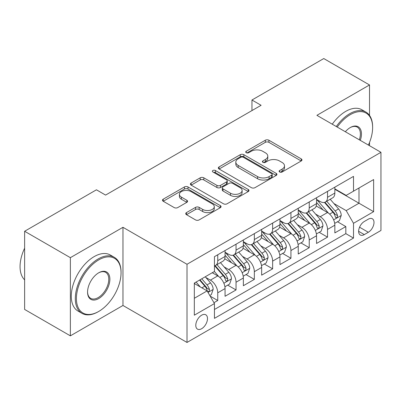 <?xml version="1.0" encoding="UTF-8"?>
<svg xmlns="http://www.w3.org/2000/svg" width="401" height="401" viewBox="0 0 401 401"><rect width="100%" height="100%" fill="white"/><g stroke="black" fill="none" stroke-linecap="round" stroke-linejoin="round"><path stroke-width="0.6" d="M279.637 171.984A1.779 1.028 0 0 0 282.154 171.984L301.236 160.966A2.541 1.469 0 0 0 301.978 159.929A2.541 1.469 0 0 0 301.236 158.891L268.906 140.23A2.541 1.469 0 0 0 265.317 140.23L246.234 151.247A1.779 1.028 0 0 0 245.713 151.969A1.779 1.028 0 0 0 246.234 152.696A1.779 1.028 0 0 0 248.75 152.696L251.216 151.272A8.125 4.692 0 0 1 262.71 151.272L265.407 152.826A8.125 4.692 0 0 1 267.788 156.144A8.125 4.692 0 0 1 265.407 159.463L262.936 160.886A1.779 1.028 0 0 0 262.414 161.613A1.779 1.028 0 0 0 262.936 162.34A1.779 1.028 0 0 0 265.452 162.34L267.918 160.916A8.125 4.692 0 0 1 279.412 160.916L282.109 162.47A8.125 4.692 0 0 1 284.489 165.788A8.125 4.692 0 0 1 282.109 169.107L279.637 170.53A1.779 1.028 0 0 0 279.116 171.257A1.779 1.028 0 0 0 279.637 171.984L279.637 170.53M201.643 328.715A8.281 4.782 120 0 0 207.051 321.417A8.281 4.782 120 0 0 205.783 314.785A8.281 4.782 120 0 0 201.643 315.191A8.281 4.782 120 0 0 196.234 322.489A8.281 4.782 120 0 0 197.503 329.126A8.281 4.782 120 0 0 201.643 328.715M186.475 212.6A2.541 1.469 0 0 0 185.728 213.638A2.541 1.469 0 0 0 186.475 214.675L195.543 219.913A2.541 1.469 0 0 0 199.137 219.913L220.329 207.678A2.541 1.469 0 0 0 221.071 206.64A2.541 1.469 0 0 0 220.329 205.603L187.999 186.941A2.541 1.469 0 0 0 184.41 186.941L163.217 199.177A2.541 1.469 0 0 0 162.475 200.209A2.541 1.469 0 0 0 163.217 201.247L174.174 207.573A2.541 1.469 0 0 0 177.763 207.573L186.836 202.335A2.541 1.469 0 0 0 187.578 201.302A2.541 1.469 0 0 0 186.836 200.264L181.402 197.127A6.792 3.925 0 0 1 179.412 194.355A6.792 3.925 0 0 1 183.603 190.731A6.792 3.925 0 0 1 191.011 191.578L212.289 203.868A6.792 3.925 0 0 1 214.279 206.64A6.792 3.925 0 0 1 210.089 210.264A6.792 3.925 0 0 1 202.68 209.412L199.137 207.367A2.541 1.469 0 0 0 195.543 207.367L186.475 212.6L186.475 214.675M122.967 227.302L70.365 257.673L24.626 231.267L24.626 309.437L70.365 335.843L122.967 305.477L187.006 342.449L187.006 264.274L122.967 227.302L122.967 305.477M369.516 115.398L369.516 84.962L316.91 115.333L380.95 152.305L187.006 264.274M369.516 84.962L323.772 58.551L251.958 100.014L251.958 110.576M24.626 231.267L96.441 189.803L105.588 195.086L261.106 105.298L251.958 100.014M251.397 187.663A2.541 1.469 0 0 0 254.991 187.663L276.184 175.432A2.541 1.469 0 0 0 276.926 174.395A2.541 1.469 0 0 0 276.184 173.357L243.853 154.691A2.541 1.469 0 0 0 240.264 154.691L219.071 166.926A2.541 1.469 0 0 0 218.324 167.964A2.541 1.469 0 0 0 219.071 169.001L251.397 187.663M213.583 172.365A1.779 1.028 0 0 1 215.387 172.615L215.387 170.505L248.254 189.478A2.541 1.469 0 0 1 248.996 190.515A2.541 1.469 0 0 1 248.254 191.553L227.061 203.788A2.541 1.469 0 0 1 223.472 203.788L191.142 185.127L191.142 183.051A2.541 1.469 0 0 0 190.4 184.089A2.541 1.469 0 0 0 191.142 185.127M191.142 183.051L200.214 177.813A2.541 1.469 0 0 1 203.803 177.813L216.916 185.382A2.541 1.469 0 0 0 220.505 185.382L226.525 181.909A2.541 1.469 0 0 0 227.267 180.876A2.541 1.469 0 0 0 226.525 179.838L212.876 171.959A1.779 1.028 0 0 1 212.355 171.232A1.779 1.028 0 0 1 213.452 170.285A1.779 1.028 0 0 1 215.387 170.505M213.949 302.7L217.743 300.509L210.154 296.123M205.833 277.472L210.425 280.124A10.351 5.975 60 0 1 217.743 292.8L225.061 288.575L225.061 296.284L236.039 289.948L227.718 285.141M224.129 266.906L228.72 269.557A10.351 5.975 60 0 1 236.039 282.234L243.362 278.008L243.362 285.723L254.339 279.382L246.013 274.575M242.425 256.344L247.021 258.996A10.351 5.975 60 0 1 254.339 271.672L261.658 267.447L261.658 275.156L272.635 268.82L264.309 264.013M260.72 245.778L265.317 248.43A10.351 5.975 60 0 1 272.635 261.106L279.953 256.881L279.953 264.595L290.931 258.254L282.605 253.447M279.021 235.217L283.612 237.868A10.351 5.975 60 0 1 290.931 250.545L298.249 246.319L298.249 254.028L309.226 247.693L300.9 242.886M297.316 224.65L301.908 227.307A10.351 5.975 60 0 1 309.226 239.983L316.544 235.758L316.544 243.467L327.522 237.131L327.522 229.417A10.351 5.975 -120 0 0 320.204 216.74L315.612 214.089M319.201 232.324L327.522 237.131M225.061 288.575A10.351 5.975 -120 0 0 217.743 275.898L212.254 272.725M243.362 278.008A10.351 5.975 -120 0 0 236.039 265.332L224.725 258.8M261.658 267.447A10.351 5.975 -120 0 0 254.339 254.77L243.021 248.239M279.953 256.881A10.351 5.975 -120 0 0 272.635 244.204L261.317 237.673M298.249 246.319A10.351 5.975 -120 0 0 290.931 233.643L279.617 227.111M316.544 235.758A10.351 5.975 -120 0 0 309.226 223.081L297.913 216.545M368.324 219.172L364.298 221.497A8.02 4.632 120 0 0 359.06 228.565A8.02 4.632 120 0 0 360.288 234.991A8.02 4.632 120 0 0 364.298 234.595L368.324 232.269A8.02 4.632 120 0 0 373.567 225.202A8.02 4.632 120 0 0 372.334 218.776A8.02 4.632 120 0 0 368.324 219.172M187.006 342.449L380.95 230.475L380.95 152.305M194.325 298.289L207.132 290.895L214.45 303.572L214.45 318.364L353.507 238.079L353.507 223.292L346.188 210.615L333.908 203.528M214.45 303.572L194.325 315.191L194.325 283.081L214.45 271.462L214.45 256.67L353.507 176.39L353.507 191.177L373.632 179.558L373.632 211.673L353.507 223.292M225.061 252.234L228.72 254.349A10.351 5.975 60 0 0 233.898 254.861L241.217 250.635A10.351 5.975 -120 0 0 243.362 245.898L243.362 239.978M243.362 241.673L247.021 243.783A10.351 5.975 60 0 0 252.194 244.294L259.512 240.069A10.351 5.975 -120 0 0 261.658 235.332L261.658 229.417M261.658 231.106L265.317 233.222A10.351 5.975 60 0 0 270.49 233.733L277.808 229.507A10.351 5.975 -120 0 0 279.953 224.771L279.953 218.856M279.953 220.545L283.612 222.655A10.351 5.975 60 0 0 288.785 223.172L296.103 218.946A10.351 5.975 -120 0 0 298.249 214.204L298.249 208.289M298.249 209.979L301.908 212.094A10.351 5.975 60 0 0 307.086 212.605L314.404 208.38A10.351 5.975 -120 0 0 316.544 203.643L316.544 197.728M214.45 309.487L345.822 233.643L345.822 226.565L334.845 232.906L334.845 225.192A10.351 5.975 -120 0 0 327.522 212.515L316.209 205.984M316.544 199.417L320.204 201.528A10.351 5.975 -120 0 0 325.381 202.044A10.351 5.975 -120 0 0 327.522 197.302L327.522 191.387M325.381 202.044L332.7 197.818A10.351 5.975 -120 0 0 334.845 193.076L334.845 187.162M217.743 254.77L217.743 260.685A10.351 5.975 60 0 1 215.603 265.422A10.351 5.975 60 0 1 214.45 265.843M215.603 265.422L222.921 261.196A10.351 5.975 -120 0 0 225.061 256.46L225.061 250.545M236.039 244.204L236.039 250.124A10.351 5.975 60 0 1 233.898 254.861M254.339 233.643L254.339 239.557A10.351 5.975 60 0 1 252.194 244.294M272.635 223.081L272.635 228.996A10.351 5.975 60 0 1 270.49 233.733M290.931 212.515L290.931 218.43A10.351 5.975 60 0 1 288.785 223.172M309.226 201.954L309.226 207.868A10.351 5.975 60 0 1 307.086 212.605M309.226 239.983L309.226 247.693M290.931 250.545L290.931 258.254M272.635 261.106L272.635 268.82M254.339 271.672L254.339 279.382M236.039 282.234L236.039 289.948M217.743 292.8L217.743 300.509M207.132 290.895L194.325 283.502M346.188 210.615L358.995 203.222L358.995 188.009L373.632 179.558M334.845 189.277L373.632 211.673M334.845 188.856L346.188 195.402L353.507 191.177M369.516 145.703L369.516 142.455M70.365 257.673L70.365 335.843M337.497 221.758L345.822 226.565M345.822 233.643L353.507 238.079M280.349 172.235L282.109 171.217A8.125 4.692 0 0 0 284.489 167.899L284.489 165.788M267.788 156.144L267.788 158.255A8.125 4.692 0 0 1 265.407 161.573L263.647 162.59M301.201 160.986L268.906 142.34A2.541 1.469 0 0 0 265.317 142.34L246.946 152.946M276.149 175.448L243.853 156.806A2.541 1.469 0 0 0 240.264 156.806L219.106 169.021M271.693 175.117A1.779 1.028 0 0 0 272.214 174.395A1.779 1.028 0 0 0 271.693 173.668L243.317 157.287A1.779 1.028 0 0 0 240.8 157.287L238.199 158.786A8.125 4.692 0 0 0 235.818 162.104A8.125 4.692 0 0 0 238.199 165.423L257.592 176.62A8.125 4.692 0 0 0 269.086 176.62L271.693 175.117L271.693 177.232A1.779 1.028 0 0 0 272.214 176.505L272.214 174.395M235.818 162.104L235.818 164.22A8.125 4.692 0 0 0 238.199 167.538L238.199 165.423M271.693 177.232L269.086 178.736A8.125 4.692 0 0 1 257.592 178.736L238.199 167.538M191.177 185.147L200.214 179.929L200.214 177.813M227.267 180.876L227.267 182.986A2.541 1.469 0 0 1 226.525 184.024L220.505 187.498A2.541 1.469 0 0 1 216.916 187.498L203.803 179.929A2.541 1.469 0 0 0 200.214 179.929M215.387 172.615L248.219 191.573M230.52 193.237A6.792 3.925 0 0 0 237.923 194.089A6.792 3.925 0 0 0 242.119 190.465A6.792 3.925 0 0 0 240.129 187.693L232.63 183.362A2.541 1.469 0 0 0 229.036 183.362L223.021 186.836A2.541 1.469 0 0 0 222.279 187.874A2.541 1.469 0 0 0 223.021 188.911L230.52 193.237L230.52 195.352A6.792 3.925 0 0 0 237.923 196.199A6.792 3.925 0 0 0 242.119 192.575L242.119 190.465M222.279 187.874L222.279 189.984A2.541 1.469 0 0 0 223.021 191.021L223.021 188.911M230.52 195.352L223.021 191.021M214.279 206.64L214.279 208.751A6.792 3.925 0 0 1 210.089 212.375A6.792 3.925 0 0 1 202.68 211.527L199.137 209.477A2.541 1.469 0 0 0 195.543 209.477L186.51 214.695M179.412 194.355L179.412 196.465A6.792 3.925 0 0 0 181.402 199.237L181.402 197.127M186.801 202.355L181.402 199.237M220.294 207.698L187.999 189.051A2.541 1.469 0 0 0 184.41 189.051L163.252 201.267M334.69 223.382L339.416 220.65L341.246 215.367A6.857 3.96 -120 0 0 338.574 208.931L330.213 199.252M328.539 213.187L318.625 201.708A19.794 11.428 -120 0 0 316.544 199.533M323.106 209.964L317.557 203.543A16.431 9.489 -120 0 0 316.544 202.44M324.449 202.415L332.905 212.204A6.857 3.96 60 0 1 335.346 216.926L335.848 217.743L336.775 217.608L337.391 216.856L337.542 215.658A6.857 3.96 -120 0 0 335.101 210.936L326.74 201.257M324.945 202.254L334.033 212.776A3.494 2.015 60 0 1 334.91 214.139L337.542 215.658M368.404 145.057A31.569 18.225 120 0 0 372.624 127.533A31.569 18.225 120 0 0 350.304 114.646A31.569 18.225 120 0 0 337.236 127.067M336.294 126.521A32.346 18.672 -60 0 1 349.752 113.694A32.346 18.672 -60 0 1 365.928 112.095A32.346 18.672 -60 0 1 372.624 126.901L372.624 127.533M345.341 131.744A15.784 9.113 -60 0 1 350.304 127.533L350.304 127.533A15.784 9.113 -60 0 1 360.298 140.38M332.269 124.2A32.346 18.672 -60 0 1 345.727 111.373A32.346 18.672 -60 0 1 361.902 109.769L365.928 112.095M359.341 139.829A15.007 8.667 120 0 0 357.256 127.107A15.007 8.667 120 0 0 350.023 127.698M98.175 311.757L98.726 311.442A31.569 18.225 120 0 0 121.047 272.78A31.569 18.225 120 0 0 98.726 259.893A31.569 18.225 120 0 0 76.406 298.555A31.569 18.225 120 0 0 98.726 311.442L98.175 311.757A32.346 18.672 -60 0 1 82.004 313.361A32.346 18.672 -60 0 1 77.047 287.442A32.346 18.672 -60 0 1 98.175 258.941A32.346 18.672 -60 0 1 114.35 257.342A32.346 18.672 -60 0 1 121.047 272.149L121.047 272.78M98.726 298.555A15.784 9.113 -60 0 1 87.563 292.113A15.784 9.113 -60 0 1 98.726 272.78L98.726 272.78A15.784 9.113 -60 0 1 109.884 279.226A15.784 9.113 -60 0 1 98.726 298.555M87.568 291.788A15.007 8.667 120 0 0 90.671 298.349A15.007 8.667 120 0 0 98.175 297.602A15.007 8.667 120 0 0 107.979 284.379A15.007 8.667 120 0 0 105.679 272.354A15.007 8.667 120 0 0 98.445 272.946M82.004 313.361L77.979 311.036A32.346 18.672 -60 0 1 73.022 285.121A32.346 18.672 -60 0 1 94.15 256.62A32.346 18.672 -60 0 1 110.325 255.016L114.35 257.342M24.626 279.858A32.346 18.672 -60 0 1 24.626 248.169M316.394 233.943L321.121 231.212L322.95 225.933A6.857 3.96 -120 0 0 320.279 219.492L311.918 209.813M310.244 223.748L300.329 212.269A19.794 11.428 -120 0 0 298.249 210.094M304.805 220.525L299.261 214.109A16.431 9.489 -120 0 0 298.249 213.001M306.153 212.976L314.605 222.766A6.857 3.96 60 0 1 317.051 227.492L317.552 228.304L318.479 228.174L319.096 227.422L319.246 226.224A6.857 3.96 -120 0 0 316.805 221.502L308.444 211.823M306.65 212.816L315.732 223.337A3.494 2.015 60 0 1 316.615 224.705L319.246 226.224M298.093 244.505L302.825 241.778L304.655 236.495A6.857 3.96 -120 0 0 301.983 230.059L293.622 220.38M291.948 234.314L282.033 222.836A19.794 11.428 -120 0 0 279.953 220.655M286.509 231.091L280.966 224.67A16.431 9.489 -120 0 0 279.953 223.568M287.853 223.542L296.309 233.332A6.857 3.96 60 0 1 298.755 238.054L299.256 238.866L300.179 238.735L300.8 237.983L300.95 236.785A6.857 3.96 -120 0 0 298.504 232.064L290.149 222.385M288.354 223.382L297.437 233.898A3.494 2.015 60 0 1 298.319 235.267L300.95 236.785M279.798 255.071L284.525 252.339L286.354 247.056A6.857 3.96 -120 0 0 283.687 240.62L275.327 230.941M273.652 244.876L263.738 233.397A19.794 11.428 -120 0 0 261.658 231.222M268.214 241.653L262.67 235.232A16.431 9.489 -120 0 0 261.658 234.129M269.557 234.104L278.013 243.893A6.857 3.96 60 0 1 280.459 248.62L280.956 249.432L281.883 249.302L282.505 248.545L282.655 247.352A6.857 3.96 -120 0 0 280.209 242.625L271.848 232.946M270.053 233.943L279.141 244.465A3.494 2.015 60 0 1 280.023 245.828L282.655 247.352M261.502 265.632L266.229 262.906L268.058 257.622A6.857 3.96 -120 0 0 265.387 251.181L257.031 241.502M255.357 255.437L245.442 243.958A19.794 11.428 -120 0 0 243.362 241.783M249.918 252.219L244.374 245.798A16.431 9.489 -120 0 0 243.362 244.695M251.262 244.67L259.718 254.46A6.857 3.96 60 0 1 262.164 259.181L262.66 259.993L263.587 259.863L264.209 259.111L264.359 257.913A6.857 3.96 -120 0 0 261.913 253.191L253.552 243.512M251.758 244.51L260.845 255.026A3.494 2.015 60 0 1 261.723 256.394L264.359 257.913M243.206 276.199L247.933 273.467L249.763 268.184A6.857 3.96 -120 0 0 247.091 261.748L238.735 252.069M237.056 266.003L227.141 254.525A19.794 11.428 -120 0 0 225.061 252.349M231.623 262.78L226.074 256.359A16.431 9.489 -120 0 0 225.061 255.257M232.966 255.231L241.422 265.021A6.857 3.96 60 0 1 243.863 269.743L244.364 270.56L245.292 270.429L245.913 269.673L246.059 268.48A6.857 3.96 -120 0 0 243.618 263.753L235.257 254.074M233.462 255.071L242.55 265.592A3.494 2.015 60 0 1 243.427 266.956L246.059 268.48M224.911 286.76L229.638 284.028L231.467 278.75A6.857 3.96 -120 0 0 228.796 272.309L220.435 262.63M218.761 276.565L214.385 271.497M213.322 273.347L212.615 272.52M214.67 265.793L223.126 275.587A6.857 3.96 60 0 1 225.568 280.309L226.069 281.121L226.996 280.991L227.613 280.239L227.763 279.041A6.857 3.96 -120 0 0 225.322 274.319L216.961 264.64M215.167 265.637L224.249 276.154A3.494 2.015 60 0 1 225.131 277.522L227.763 279.041M209.783 295.492L211.342 294.595L213.172 289.311A6.857 3.96 -120 0 0 210.5 282.875L205.237 276.78M200.325 286.966L196.089 282.063M195.026 283.908L194.325 283.096M199.563 280.053L204.826 286.149A6.857 3.96 60 0 1 207.272 290.87L207.773 291.682L208.695 291.552L209.317 290.8L209.467 289.602A6.857 3.96 -120 0 0 207.021 284.88L201.758 278.785M199.989 279.808L205.954 286.72A3.494 2.015 60 0 1 206.836 288.083L209.467 289.602M210.425 280.124L217.743 275.898M228.72 269.557L236.039 265.332M247.021 258.996L254.339 254.77M265.317 248.43L272.635 244.204M283.612 237.868L290.931 233.643M301.908 227.307L309.226 223.081M320.204 216.74L327.522 212.515M327.522 197.302L334.845 193.076M217.743 260.685L225.061 256.46M236.039 250.124L243.362 245.898M254.339 239.557L261.658 235.332M272.635 228.996L279.953 224.771M290.931 218.43L298.249 214.204M309.226 207.868L316.544 203.643M327.522 229.417L334.845 225.192M359.552 227.207L368.324 232.269M358.629 231.317L364.298 234.595M282.109 171.217L282.109 169.107M262.936 162.34L262.936 160.886M265.407 161.573L265.407 159.463M246.234 152.696L246.234 151.247M265.317 142.34L265.317 140.23M268.906 142.34L268.906 140.23M301.236 160.966L301.236 158.891M219.071 169.001L219.071 166.926M240.264 156.806L240.264 154.691M243.853 156.806L243.853 154.691M276.184 175.432L276.184 173.357M257.592 178.736L257.592 176.62M269.086 178.736L269.086 176.62M203.803 179.929L203.803 177.813M216.916 187.498L216.916 185.382M220.505 187.498L220.505 185.382M226.525 184.024L226.525 181.909M248.254 191.553L248.254 189.478M195.543 209.477L195.543 207.367M199.137 209.477L199.137 207.367M202.68 211.527L202.68 209.412M186.836 202.335L186.836 200.264M163.217 201.247L163.217 199.177M184.41 189.051L184.41 186.941M187.999 189.051L187.999 186.941M220.329 207.678L220.329 205.603M333.642 219.863L341.201 215.502M318.625 201.708L319.567 201.162M335.101 210.936L338.574 208.931M329.632 214.094L332.905 212.204M315.346 230.425L322.905 226.064M300.329 212.269L301.271 211.728M316.805 221.502L320.279 219.492M311.336 224.655L314.605 222.766M297.051 240.991L304.61 236.625M282.033 222.836L282.976 222.289M298.504 232.064L301.983 230.059M293.041 235.222L296.309 233.332M278.755 251.552L286.309 247.191M263.738 233.397L264.68 232.851M280.209 242.625L283.687 240.62M274.745 245.783L278.013 243.893M260.455 262.119L268.013 257.753M245.442 243.958L246.384 243.417M261.913 253.191L265.387 251.181M256.445 256.344L259.718 254.46M242.159 272.68L249.718 268.319M227.141 254.525L228.084 253.978M243.618 263.753L247.091 261.748M238.149 266.911L241.422 265.021M223.863 283.246L231.422 278.88M225.322 274.319L228.796 272.309M219.853 277.472L223.126 275.587M208.004 292.404L213.126 289.447M207.021 284.88L210.5 282.875M201.868 287.858L204.826 286.149"/></g></svg>
